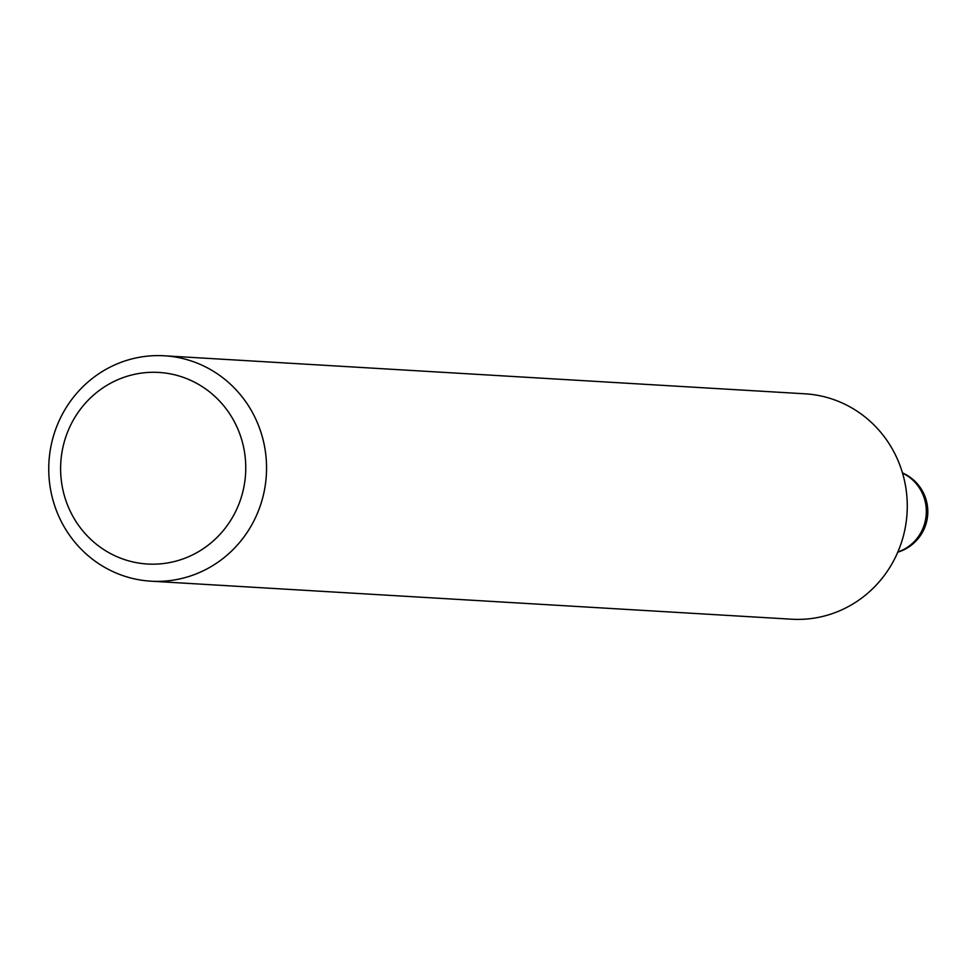 <?xml version="1.0" encoding="UTF-8"?>
<svg xmlns="http://www.w3.org/2000/svg" width="975" height="975" viewBox="0 0 975 975"><rect width="100%" height="100%" fill="white"/><g stroke="black" fill="none" stroke-linecap="round" stroke-linejoin="round"><path stroke-width="1.46" d="M147.822 356.107A112.893 108.895 93.4 0 1 164.336 355.79A112.893 108.895 93.4 0 1 266.541 466.379A112.893 108.895 93.4 0 1 167.481 580.868A112.893 108.895 93.4 0 1 150.954 581.185A112.893 108.895 93.4 0 1 48.75 470.608A112.893 108.895 93.4 0 1 147.822 356.107M164.336 355.79L805.057 393.815A112.893 108.895 93.4 0 1 907.262 504.392A112.893 108.895 93.4 0 1 808.202 618.893A112.893 108.895 93.4 0 1 791.676 619.21L150.954 581.185M144.836 372.706A95.964 92.564 93.4 0 1 245.383 459.152A95.964 92.564 93.4 0 1 161.545 563.745A95.964 92.564 93.4 0 1 60.986 477.299A95.964 92.564 93.4 0 1 144.836 372.706M902.545 473.143A42.339 40.84 93.4 0 1 926.25 514.105A42.339 40.84 93.4 0 1 897.865 551.96M897.768 552.191A42.339 42.339 0 0 0 902.472 472.899"/></g></svg>
